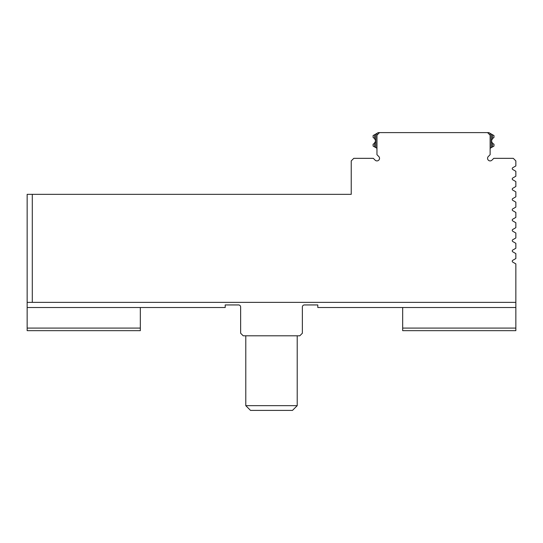 <?xml version="1.0" encoding="UTF-8"?>
<svg xmlns="http://www.w3.org/2000/svg" width="543" height="543" viewBox="0 0 543 543"><rect width="100%" height="100%" fill="white"/><g stroke="black" fill="none" stroke-linecap="round" stroke-linejoin="round"><path stroke-width="0.81" d="M140.325 307.514L140.325 328.087L27.15 328.087L27.15 330.66L140.325 330.66L140.325 328.087M27.15 307.514L27.15 302.37L515.85 302.37L515.85 307.514L317.798 307.514L317.798 304.942L304.426 304.942A2.057 2.057 0 0 0 302.363 306.999L302.363 333.232L299.79 335.805L243.21 335.805L240.637 333.232L240.637 306.999A2.057 2.057 0 0 0 238.574 304.942L225.202 304.942L225.202 307.514L27.15 307.514L27.15 328.087M374.589 143.291L375.668 140.97L374.575 138.635L375.668 140.97L374.575 138.635L375.668 140.97L374.575 143.304L375.668 140.97L374.575 143.304L375.668 140.97L374.575 143.304L375.668 140.97L374.575 143.304L375.668 140.97L374.589 138.641L375.668 140.97L375.193 139.334L375.668 140.97L374.575 143.304L375.668 140.97L374.575 138.635L375.668 140.97L374.575 138.635L375.668 140.97L374.575 143.304L375.668 140.97L374.575 143.304L375.668 140.97L374.575 143.304L373.095 144.207L373.095 146.06L376.828 148.212L376.828 133.429L378.24 132.607L487.56 132.607L490.132 135.18L490.132 154.694L488.313 156.513A2.572 2.572 0 0 0 488.313 160.151A2.572 2.572 0 0 0 491.944 160.151L493.763 158.332L513.278 158.332L515.85 160.904L515.85 165.948L512.762 167.726A1.032 1.032 0 0 0 512.762 169.511L515.85 171.289L515.85 176.231L512.762 178.016A1.032 1.032 0 0 0 512.762 179.801L515.85 181.579L515.85 186.52L512.762 188.306A1.032 1.032 0 0 0 512.762 190.084L515.85 191.869L515.85 196.81L512.762 198.595A1.032 1.032 0 0 0 512.762 200.374L515.85 202.159L515.85 207.1L512.762 208.879A1.032 1.032 0 0 0 512.762 210.664L515.85 212.442L515.85 217.39L512.762 219.168A1.032 1.032 0 0 0 512.762 220.953L515.85 222.732L515.85 227.673L512.762 229.458A1.032 1.032 0 0 0 512.762 231.237L515.85 233.022L515.85 237.963L512.762 239.748A1.032 1.032 0 0 0 512.762 241.526L515.85 243.312L515.85 248.253L512.762 250.038A1.032 1.032 0 0 0 512.762 251.816L515.85 253.601L515.85 258.543L512.762 260.321A1.032 1.032 0 0 0 512.762 262.106L515.85 263.884L515.85 302.37M374.575 146.915L374.575 143.304L375.668 140.97L374.575 143.304L375.668 140.97L374.589 138.641L375.668 140.97L375.193 139.334L375.668 140.97L374.154 143.596L375.668 140.97L375.193 139.334L375.668 140.97L375.193 142.599L375.668 140.97L374.154 143.596L375.668 140.97L374.589 138.641L375.668 140.97L374.154 143.596L375.668 140.97L374.154 143.596L375.668 140.97L374.589 138.641L375.668 140.97L374.575 143.304L375.668 140.97L374.575 138.635L375.668 140.97L375.193 142.599L375.668 140.97L374.575 138.635L375.668 140.97L374.575 138.635L375.668 140.97L374.154 143.596L375.668 140.97L374.589 138.641L375.668 140.97L374.575 143.304L375.668 140.97L374.575 138.635L375.668 140.97L374.575 138.635L375.668 140.97L374.154 143.596L375.668 140.97L375.193 142.599L375.668 140.97L374.575 138.635L375.668 140.97L374.575 143.304L375.668 140.97L374.589 138.641L375.668 140.97L374.154 143.596L375.668 140.97L374.575 143.304L375.668 140.97L374.589 138.641L375.668 140.97L374.575 143.304L375.668 140.97L374.575 138.635L375.668 140.97L374.575 138.635L375.668 140.97L374.154 143.596L375.668 140.97L375.193 142.599L375.668 140.97L374.575 138.635L375.668 140.97L374.575 143.304L375.668 140.97L374.589 138.641L375.668 140.97L374.154 143.596M492.515 143.304L492.515 146.915L493.987 146.06L493.987 144.207L492.515 143.304L491.415 140.97L492.515 143.304L491.415 140.97L492.515 143.304L491.415 140.97L492.501 138.641L491.415 140.97L492.515 143.304L491.415 140.97L492.515 138.635L491.415 140.97L491.89 142.599L491.415 140.97L492.515 138.635L491.415 140.97L492.515 138.635L491.415 140.97L492.515 143.304L491.415 140.97L492.501 138.641L491.415 140.97L492.515 143.304L491.415 140.97L492.515 143.304L491.415 140.97L492.515 143.304L491.415 140.97L492.501 138.641L491.415 140.97L492.515 143.304L491.415 140.97L492.515 138.635L491.415 140.97L491.89 142.599L491.415 140.97L492.515 138.635L491.415 140.97L492.515 138.635L491.415 140.97L492.515 143.304L491.415 140.97L492.501 138.641L491.415 140.97L492.515 143.304L491.415 140.97L492.515 138.635L491.415 140.97L492.515 138.635L491.415 140.97L492.515 143.304L491.415 140.97L491.89 142.599L491.415 140.97L492.501 138.641L493.987 137.393L493.987 135.58L492.515 134.725L492.515 138.635L491.415 140.97L492.515 143.304L491.415 140.97L492.501 138.641L491.415 140.97L492.515 143.304L491.415 140.97L492.515 143.304L491.415 140.97L492.501 138.641L491.415 140.97L492.515 143.304L491.415 140.97L492.515 138.635L491.415 140.97L492.515 138.635L491.415 140.97L492.515 143.304L491.415 140.97L491.89 142.599L491.415 140.97L492.515 138.635L491.415 140.97L492.515 143.304L491.415 140.97L492.501 138.641L491.415 140.97L492.515 143.304L491.415 140.97L492.515 143.304L491.415 140.97L492.501 138.641L491.415 140.97L492.515 143.304L491.415 140.97L492.515 138.635L491.415 140.97L492.515 138.635L491.415 140.97L492.515 143.304L491.415 140.97L491.89 142.599L491.415 140.97L492.515 138.635L491.415 140.97L492.515 143.304L491.415 140.97L492.501 138.641L491.415 140.97L492.515 143.304L491.415 140.97L492.515 143.304L491.415 140.97L492.501 138.641L491.415 140.97L492.515 143.304L491.415 140.97L492.515 138.635L491.415 140.97L492.515 138.635L491.415 140.97L492.515 143.304L491.415 140.97L491.89 142.599L491.415 140.97L492.515 138.635L491.415 140.97L492.515 143.304L491.415 140.97L492.501 138.641L491.415 140.97L492.515 143.304L491.415 140.97L492.515 143.304L491.415 140.97L492.501 138.641L491.415 140.97L492.501 143.298M32.295 302.37L32.295 194.34L27.15 194.34L27.15 302.37M32.295 194.34L351.233 194.34L351.233 160.904L353.805 158.332L373.319 158.332L375.138 160.151A2.572 2.572 0 0 0 378.776 160.151A2.572 2.572 0 0 0 378.776 156.513L376.957 154.694L376.957 135.18L379.53 132.607M515.85 307.514L515.85 328.087L402.675 328.087L402.675 330.66L515.85 330.66L515.85 328.087M240.637 306.999A2.057 2.057 0 0 0 238.574 304.942M302.363 306.999A2.057 2.057 0 0 1 304.426 304.942L317.798 304.942M487.56 132.607L488.843 132.607L491.415 134.094L491.415 137.264L491.415 134.094L492.515 134.725M290.186 410.399L292.487 410.399L297.218 405.662L245.782 405.662L250.513 410.399L290.186 410.399M492.515 146.915L491.415 147.547L491.415 137.264M491.415 147.547L490.132 148.287M460.552 132.607L486.27 132.607M375.668 147.547L375.668 134.094L373.095 135.58L373.095 137.393L374.602 138.655M374.589 138.641L374.575 134.725M375.668 134.094L376.828 133.429M380.813 132.607L406.537 132.607M402.675 307.514L402.675 328.087M490.261 133.429L490.261 148.212M297.218 405.662L297.218 335.805L297.218 405.662L292.487 410.399M245.782 335.805L245.782 405.662"/></g></svg>
